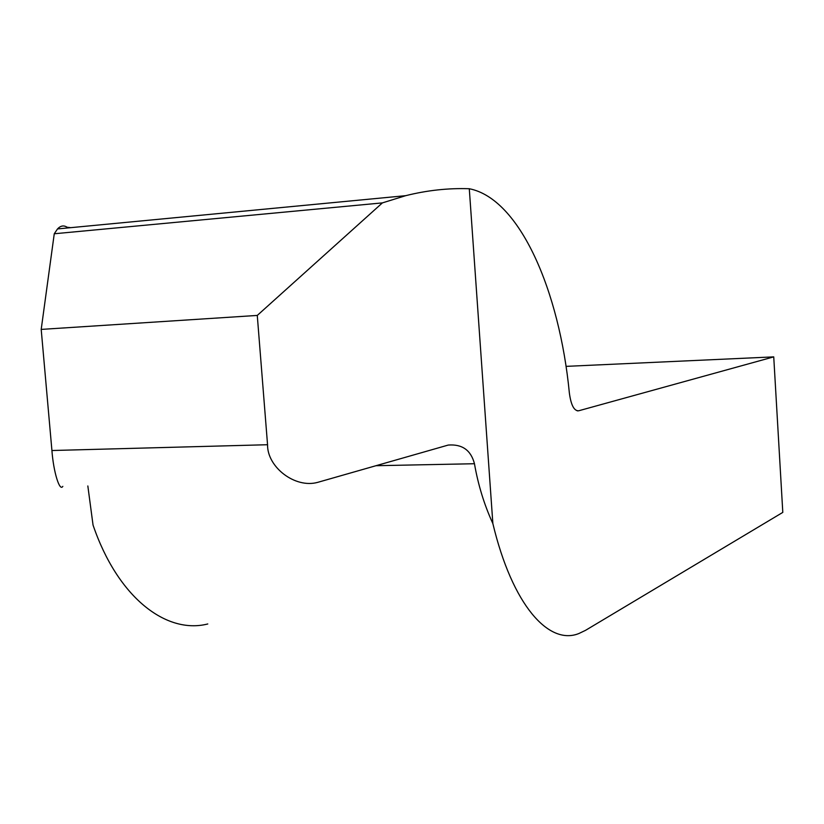 <?xml version="1.0" encoding="UTF-8"?>
<svg xmlns="http://www.w3.org/2000/svg" width="824" height="824" viewBox="0 0 824 824"><rect width="100%" height="100%" fill="white"/><g stroke="black" fill="none" stroke-linecap="round" stroke-linejoin="round"><path stroke-width="1.24" d="M41.2 329.404L257.273 315.427L267.553 444.723C267.192 467.167 295.136 488.673 317.683 482.359L448.235 445.063C462.213 443.992 470.947 450.213 474.459 463.727C478.136 484.893 484.275 504.844 492.865 523.58C512.312 605.053 548.836 645.759 578.891 633.522L585.555 630.329L782.8 512.394L773.736 356.874L578.633 410.795C574.091 411.001 571.001 405.078 569.363 393.017C559.506 290.79 519.738 198.615 469.289 188.737C448.277 188.006 427.069 190.323 405.676 195.679L57.526 228.928L54.26 233.769L41.2 329.404L51.922 450.522C53.426 471.565 59.596 492 62.82 486.356M70.74 227.671L67.105 227.239C63.788 225.107 60.595 225.663 57.526 228.928M257.273 315.427L382.398 202.889L54.26 233.769M382.398 202.889L405.676 195.679M87.838 485.964L93.04 525.053C117.708 597.534 166.304 634.573 207.782 623.964M773.736 356.874L566.016 366.371M492.865 523.58L469.289 188.737M578.633 410.795L577.233 410.846M267.553 444.723L51.922 450.522M474.459 463.727L376.218 465.704"/></g></svg>
